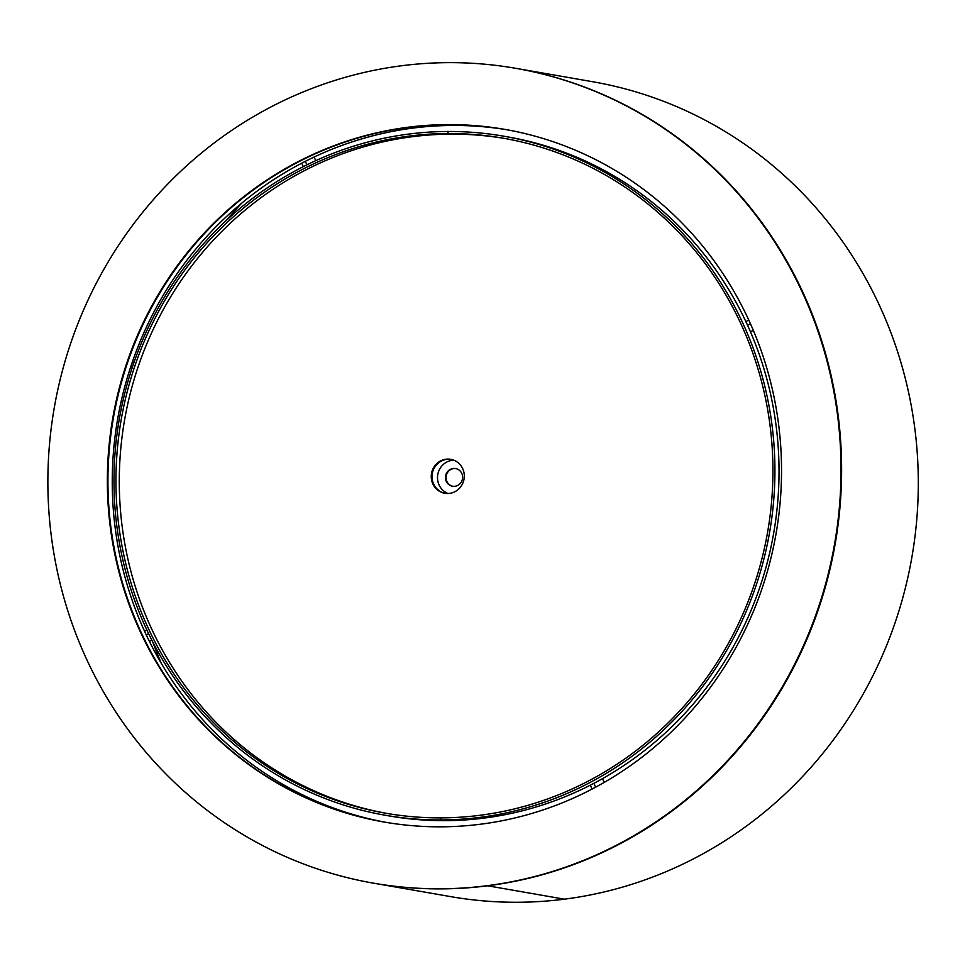 <?xml version="1.0" encoding="UTF-8"?>
<svg xmlns="http://www.w3.org/2000/svg" width="965" height="965" viewBox="0 0 965 965"><rect width="100%" height="100%" fill="white"/><g stroke="black" fill="none" stroke-linecap="round" stroke-linejoin="round"><path stroke-width="1.45" d="M241.817 203.06A411.524 394.07 -80.1 0 0 226.196 220.587M152.735 641.942A411.524 394.07 -80.1 0 0 161.517 663.715M839.309 425.36A413.587 396.048 -80.1 0 0 516.058 68.37L592.751 81.748A413.587 396.048 -80.1 0 1 916.002 438.725A413.587 396.048 -80.1 0 1 564.392 899.175L487.699 885.798A413.587 396.048 -80.1 0 0 839.309 425.36M373.419 883.156L373.998 883.252A413.587 396.048 -80.1 0 0 487.699 885.798L564.392 899.175A413.587 396.048 -80.1 0 1 450.703 896.63L373.998 883.252A413.587 396.048 -80.1 0 0 837.246 530.931A413.587 396.048 -80.1 0 0 516.058 68.37L515.467 68.274A413.587 396.048 -80.1 0 0 52.231 420.595A413.587 396.048 -80.1 0 0 373.419 883.156A413.587 396.048 -80.1 0 0 836.655 530.822A413.587 396.048 -80.1 0 0 515.467 68.274M777.826 522.56A351.55 336.64 -80.1 0 0 504.816 129.382A351.55 336.64 -80.1 0 0 111.059 428.87A351.55 336.64 -80.1 0 0 384.07 822.035A351.55 336.64 -80.1 0 0 777.826 522.56M507.264 129.817A351.55 336.64 -80.1 0 0 453.007 125.45L448.713 124.702A351.55 336.64 -80.1 0 1 505.105 129.443A351.55 336.64 -80.1 0 0 111.651 428.967A351.55 336.64 -80.1 0 0 384.36 822.083A351.55 336.64 -80.1 0 1 107.959 477.132A351.55 336.64 -80.1 0 1 448.713 124.702L453.007 125.45A351.55 336.64 -80.1 0 0 112.266 477.88A351.55 336.64 -80.1 0 0 386.519 822.457M385.252 815.244L389.365 815.968A344.65 330.042 -80.1 0 0 444.949 820.66L440.836 819.948L440.86 817.874A342.587 328.064 -80.1 0 0 772.917 474.43A342.587 328.064 -80.1 0 0 503.284 138.212A342.587 328.064 -80.1 0 0 448.025 133.544L451.355 134.123L448.025 133.544L448.05 131.481A344.65 330.042 -80.1 0 0 113.979 477.012A344.65 330.042 -80.1 0 0 385.252 815.244A344.65 330.042 -80.1 0 0 440.836 819.948A344.65 330.042 -80.1 0 0 774.907 474.418A344.65 330.042 -80.1 0 0 503.633 136.174A344.65 330.042 -80.1 0 0 448.05 131.481L448.025 133.544A342.587 328.064 -80.1 0 0 115.969 477A342.587 328.064 -80.1 0 0 385.614 813.206A342.587 328.064 -80.1 0 0 440.86 817.874L440.836 819.948L444.949 820.66A344.65 330.042 -80.1 0 0 779.008 475.13A344.65 330.042 -80.1 0 0 507.747 136.897L503.633 136.174M431.246 476.36A17.237 16.502 -80.1 0 0 444.805 493.272A17.237 16.502 -80.1 0 0 464.298 476.228A17.237 16.502 -80.1 0 0 450.727 459.316A17.237 16.502 -80.1 0 0 431.246 476.36M432.031 476.493A17.237 16.502 -80.1 0 0 445.203 493.332A17.237 16.502 -80.1 0 1 432.031 476.493A17.237 16.502 -80.1 0 1 451.125 459.388A17.237 16.502 -80.1 0 0 432.031 476.493M504.936 138.514A342.587 328.064 -80.1 0 0 119.298 477.579A342.587 328.064 -80.1 0 0 387.267 813.495M131.988 363.033L133.592 363.6M130.673 366.953L132.265 367.508M134.232 361.754L132.627 361.187M144.569 631.231L146.885 630.024M146.282 634.922L148.634 633.716M151.831 640.157L149.418 641.399M592.1 789.068L590.303 785.184M595.658 787.175L593.873 783.339M602.486 778.659L604.235 782.398M750.444 323.782L747.561 325.277M748.768 320.066L745.849 321.574M750.481 331.864L753.327 330.404M305.302 161.348L306.93 164.834M301.731 163.181L303.324 166.631M315.772 160.648L314.095 157.042M453.803 460.184A17.237 16.502 -80.1 0 0 437.507 477.446A17.237 16.502 -80.1 0 0 448.001 493.501M445.444 477.422A8.962 8.576 -80.1 0 0 452.489 486.215A8.962 8.576 -80.1 0 0 462.621 477.349A8.962 8.576 -80.1 0 0 455.564 468.556A8.962 8.576 -80.1 0 0 445.444 477.422M455.866 468.616A8.962 8.576 -80.1 0 0 446.023 477.518A8.962 8.576 -80.1 0 0 452.79 486.251"/></g></svg>

